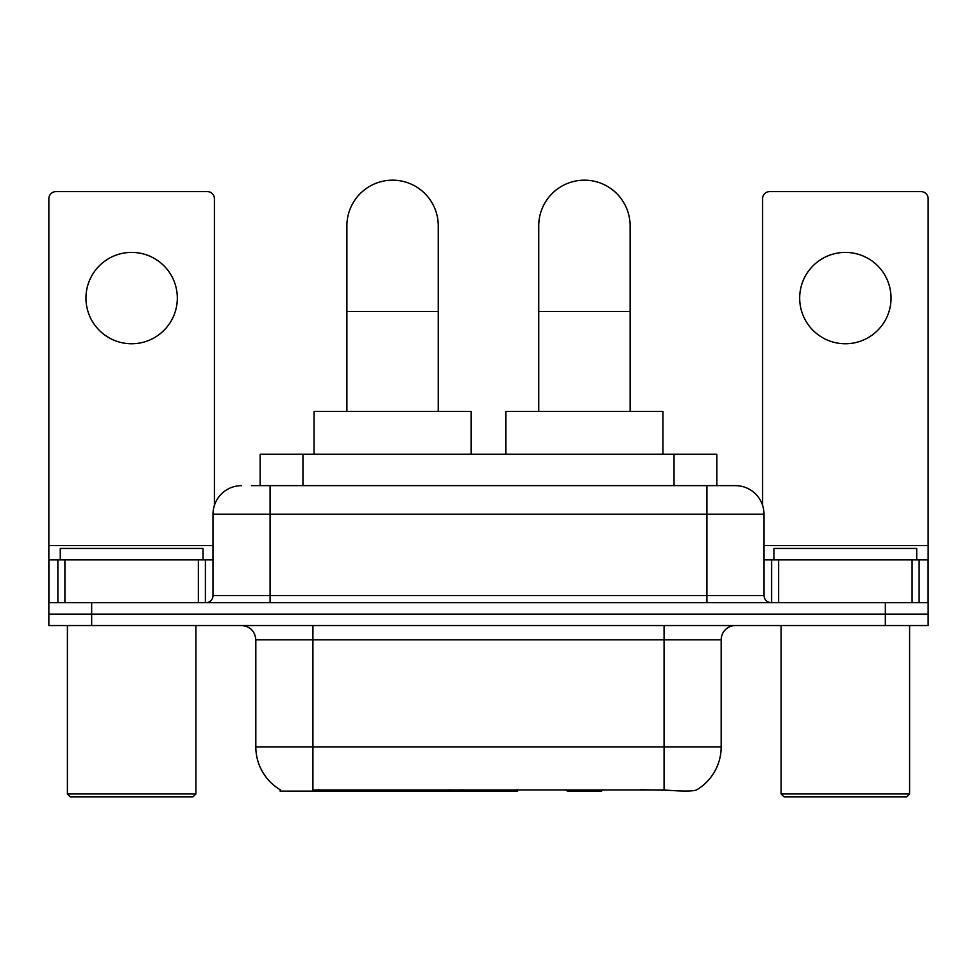 <?xml version="1.0" encoding="UTF-8"?>
<svg xmlns="http://www.w3.org/2000/svg" width="977" height="977" viewBox="0 0 977 977"><rect width="100%" height="100%" fill="white"/><g stroke="black" fill="none" stroke-linecap="round" stroke-linejoin="round"><path stroke-width="1.47" d="M517.639 789.709L517.639 791.114L280.094 791.114L280.094 789.709M260.138 485.642L260.138 454.244L716.862 454.244L716.862 485.642M280.521 789.966A49.961 49.961 0 0 1 255.827 746.868L312.921 746.868L312.921 789.966L664.079 789.966C681.958 791.407 692.754 791.407 696.479 789.966A49.961 49.961 0 0 0 721.173 746.868L721.173 639.813A14.276 14.276 0 0 1 735.449 625.536M255.827 746.868L255.827 639.813C254.985 631.142 250.222 626.379 241.551 625.536M91.667 625.536L928.15 625.536L928.15 614.118L48.85 614.118L48.85 625.536L91.667 625.536L91.667 614.118L48.85 614.118L48.85 559.87L64.909 559.87L64.909 602.699M667.621 790.259L640.741 789.709M252.2 485.642L735.449 485.642A28.553 28.553 0 0 1 763.99 514.195L763.99 595.555C764.417 599.89 766.798 602.272 771.134 602.699M251.553 485.642L270.104 485.642L270.104 514.195L213.01 514.195L213.01 595.555A7.132 7.132 0 0 1 205.866 602.699M241.551 485.642A28.553 28.553 0 0 0 213.01 514.195M885.333 625.536L885.333 614.118L928.15 614.118L928.15 559.87L928.15 602.699L48.85 602.699M885.333 602.699L885.333 614.118L91.667 614.118L91.667 602.699M763.99 514.195L706.896 514.195L706.896 485.642L735.449 485.642M131.639 252.408A45.675 45.675 0 0 0 85.964 298.083A45.675 45.675 0 0 0 131.639 343.757A45.675 45.675 0 0 0 177.313 298.083A45.675 45.675 0 0 0 131.639 252.408M198.38 602.699L198.38 559.87L64.909 559.87M214.427 505.28L214.427 198.734A7.132 7.132 0 0 0 207.295 191.59L55.982 191.59A7.132 7.132 0 0 0 48.85 198.734L48.85 559.87M198.38 559.87L213.01 559.87M193.019 796.829L70.259 796.829L67.401 793.971L195.876 793.971L193.019 796.829M67.401 625.536L67.401 793.971M195.876 625.536L195.876 793.971M203.008 559.87L203.008 548.451L60.269 548.451L60.269 559.87M346.896 411.415L346.896 225.858A45.675 45.675 0 0 1 392.571 180.171A45.675 45.675 0 0 1 438.258 225.858A45.675 45.675 0 0 0 392.571 180.171M438.258 411.415L438.258 225.858M471.085 454.244L471.085 411.415L314.069 411.415L314.069 454.244M538.742 411.415L538.742 225.858A45.675 45.675 0 0 1 584.429 180.171A45.675 45.675 0 0 1 630.104 225.858A45.675 45.675 0 0 0 584.429 180.171M630.104 411.415L630.104 225.858M602.956 789.709L601.551 791.114L567.295 791.114L565.891 789.709M662.931 454.244L662.931 411.415L505.915 411.415L505.915 454.244M845.361 252.408A45.675 45.675 0 0 0 799.687 298.083A45.675 45.675 0 0 0 845.361 343.757A45.675 45.675 0 0 0 891.036 298.083A45.675 45.675 0 0 0 845.361 252.408M912.091 602.699L912.091 559.87L778.62 559.87L778.62 602.699M912.091 559.87L928.15 559.87L928.15 198.734A7.132 7.132 0 0 0 921.018 191.59L769.705 191.59A7.132 7.132 0 0 0 762.573 198.734L762.573 505.28M763.99 559.87L778.62 559.87M906.741 796.829L783.981 796.829L781.124 793.971L909.599 793.971L906.741 796.829M781.124 625.536L781.124 793.971M909.599 625.536L909.599 793.971M916.731 559.87L916.731 548.451L773.992 548.451L773.992 559.87M449.335 789.709L449.335 791.114M318.636 791.114L318.636 789.709M302.955 485.642L302.955 454.244M674.045 485.642L674.045 454.244M462.744 789.709L462.744 791.114M516.772 789.709L516.772 791.114M664.079 625.536L664.079 639.813L255.827 639.813M721.173 639.813L664.079 639.813L664.079 746.868L721.173 746.868M664.079 789.966L664.079 746.868L312.921 746.868L312.921 625.536M270.104 602.699L270.104 595.555L763.99 595.555M213.01 595.555L270.104 595.555L270.104 514.195L706.896 514.195L706.896 602.699M213.01 545.593L48.85 545.593M205.402 559.87L205.402 602.699M48.96 559.87L48.96 602.699M57.875 602.699L57.875 559.87M346.896 311.492L438.258 311.492M538.742 311.492L630.104 311.492M928.15 545.593L763.99 545.593M928.04 602.699L928.04 559.87M919.125 559.87L919.125 602.699M771.598 602.699L771.598 559.87"/></g></svg>
